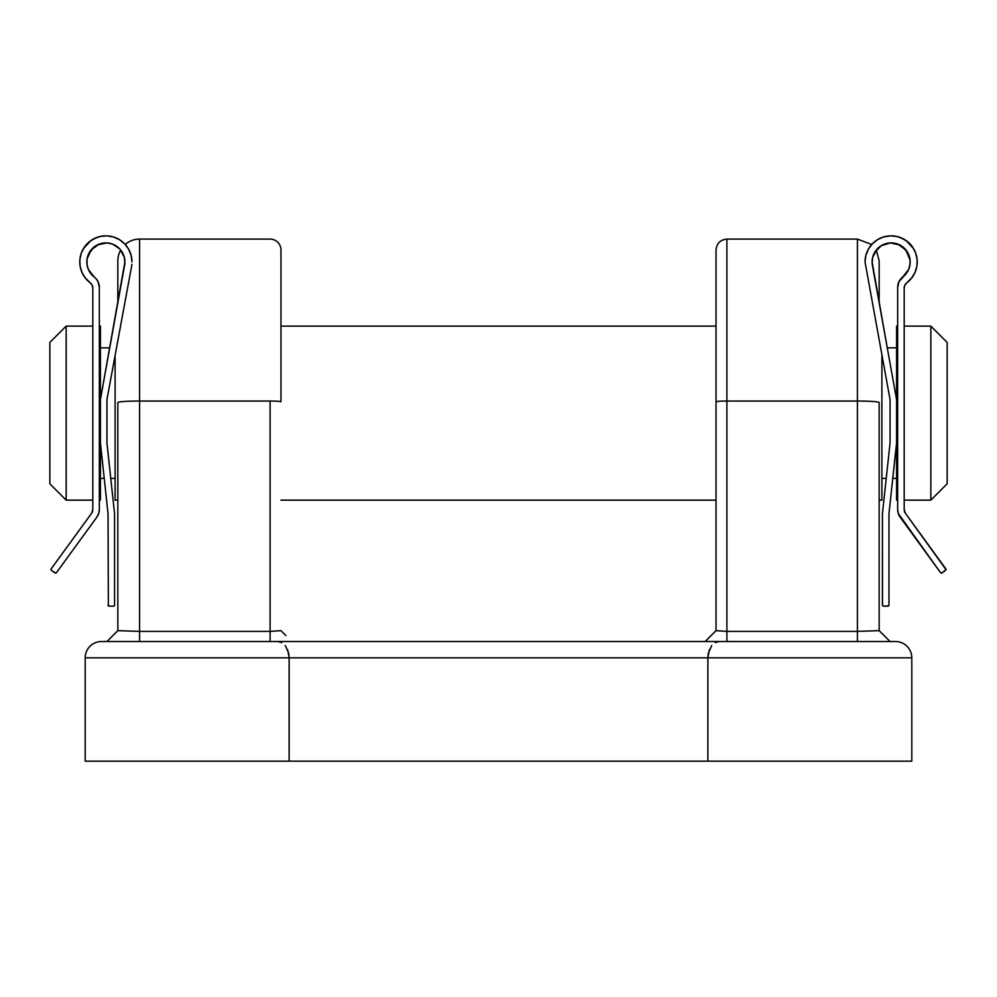 <?xml version="1.0" encoding="UTF-8"?>
<svg xmlns="http://www.w3.org/2000/svg" width="997" height="997" viewBox="0 0 997 997"><rect width="100%" height="100%" fill="white"/><g stroke="black" fill="none" stroke-linecap="round" stroke-linejoin="round"><path stroke-width="1.5" d="M270.1 239.093A10.88 10.88 0 0 1 280.967 249.973L280.967 401.791A10.88 0.76 180 0 0 270.1 401.043L270.1 631.4L139.58 631.4L139.58 401.043L270.1 401.043L270.1 631.4L280.967 630.652L270.1 631.4L270.1 641.52L270.1 631.4L280.967 630.652L270.1 631.4L139.58 631.4L139.58 401.043L270.1 401.043A10.88 0.76 0 0 1 280.967 401.791L280.967 249.973A10.88 10.88 0 0 0 270.1 239.093L139.58 239.093L139.58 401.043A21.747 1.508 180 0 0 117.833 402.551L117.833 630.652L139.58 631.4L117.833 630.652L106.953 641.52L115.802 632.671M117.833 260.853A21.747 21.747 0 0 1 120.712 250.023A21.747 21.747 0 0 0 117.833 260.853L117.833 302.889L117.833 260.853M125.261 244.477A21.747 21.747 0 0 1 139.58 239.093A21.747 21.747 0 0 0 125.261 244.477L125.373 244.601M726.9 239.093L857.42 239.093L726.9 239.093L726.9 401.043L857.42 401.043L857.42 239.093L857.42 401.043L726.9 401.043L726.9 631.4L857.42 631.4L857.42 401.043L857.42 631.4L879.167 630.652L879.167 402.551A21.747 1.508 180 0 0 857.42 401.043A21.747 1.508 0 0 1 879.167 402.551L879.167 630.652L857.42 631.4L857.42 641.52L857.42 631.4L726.9 631.4L726.9 401.043A10.88 0.76 180 0 0 716.033 401.791L716.033 249.973C716.681 243.38 720.308 239.754 726.9 239.093L726.9 401.043A10.88 0.76 0 0 0 716.033 401.791L716.033 630.652L716.033 401.791M911.806 761.16L911.806 657.833L707.87 657.833L707.87 761.16L911.806 761.16L911.806 657.833A16.313 16.313 0 0 0 895.493 641.52A16.313 16.313 0 0 1 911.806 657.833L707.87 657.833L707.87 761.16L289.13 761.16L911.806 761.16M277.577 641.52L101.507 641.52A16.313 16.313 0 0 0 85.194 657.833L85.194 761.16L289.13 761.16L289.13 657.833L85.194 657.833A16.313 16.313 0 0 1 101.507 641.52L895.493 641.52L277.577 641.52L281.765 642.542M139.58 239.093L139.58 401.043A21.747 1.508 0 0 0 117.833 402.551L117.833 630.652L139.58 631.4L117.833 630.652M879.167 302.889L879.167 260.853L879.167 302.889M287.672 649.72L289.13 657.833L85.194 657.833L85.194 761.16L289.13 761.16L289.13 657.833L707.87 657.833L709.328 649.72M716.033 630.652L726.9 631.4L726.9 641.52L726.9 631.4L716.033 630.652L705.153 641.52L711.048 635.625M285.952 635.625L280.967 630.652M139.58 641.52L139.58 631.4L139.58 641.52M881.198 632.671L890.059 641.52L879.167 630.652L857.42 631.4M711.733 645.47L708.331 653.122L707.87 657.833L289.13 657.833L288.669 653.122L285.267 645.47M715.235 642.542L719.423 641.52M66.163 326.106L49.85 342.42L49.85 483.819L66.163 500.133L66.163 326.106L66.163 500.133L92.808 500.133L66.163 500.133L49.85 483.819L49.85 342.42L66.163 326.106L92.808 326.106L66.163 326.106M930.837 500.133L947.15 483.819L947.15 342.42L930.837 326.106L930.837 500.133L930.837 326.106L904.192 326.106L930.837 326.106L947.15 342.42L947.15 483.819L930.837 500.133L904.192 500.133L930.837 500.133M897.661 326.106L896.577 326.106L896.577 399.523L896.577 326.106L897.661 326.106M896.577 500.133L897.661 500.133L896.577 500.133L896.577 443.029L896.577 500.133M896.577 347.866L887.268 347.866L896.577 347.866M881.896 478.373L886.246 478.373L881.896 478.373M892.764 478.373L896.577 478.373L892.764 478.373M716.033 326.106L280.967 326.106L716.033 326.106M881.896 500.133L881.896 355.443L881.896 500.133L879.167 500.133L881.896 500.133M115.104 500.133L117.833 500.133L115.104 500.133L115.104 355.443L115.104 500.133M280.967 500.133L716.033 500.133L280.967 500.133M109.732 347.866L100.423 347.866L109.732 347.866M100.423 478.373L104.236 478.373L100.423 478.373M110.754 478.373L115.104 478.373L110.754 478.373M100.423 326.106L99.339 326.106L100.423 326.106L100.423 399.523L100.423 326.106M100.423 500.133L100.423 443.029L100.423 500.133L99.339 500.133L100.423 500.133M887.492 349.087L872.101 261.937A19.03 19.03 0 0 1 899.543 244.863A19.03 19.03 0 0 1 902.746 277.016L906.086 273.726L899.007 281.59L897.661 287.36A13.048 13.048 0 0 1 902.746 277.016L900.615 279.098M904.503 511.498L904.192 509.479L905.438 513.318L945.804 568.826A1.084 1.084 0 0 1 945.567 570.346L942.053 572.901A1.084 1.084 0 0 1 940.532 572.664L900.154 517.156A13.048 13.048 0 0 1 897.661 509.479L897.661 287.36L897.661 509.479L898.297 513.517L940.532 572.664L942.053 572.901L946.003 569.636L905.438 513.318A6.53 6.53 0 0 1 904.192 509.479L904.192 288.046A6.53 6.53 0 0 1 906.796 282.824L911.545 278.213L914.984 272.555L916.891 266.211L917.14 259.594L915.682 253.064M904.391 286.438L904.865 285.142L904.391 286.438M889.997 235.865L883.442 236.999L877.41 239.729L872.263 243.904L868.337 249.225L865.87 255.369L865.035 261.937A26.109 26.109 0 0 1 902.808 238.595A26.109 26.109 0 0 1 906.796 282.824L911.968 277.665A26.109 26.109 0 0 0 916.742 256.865M897.661 236.663A26.109 26.109 0 0 0 891.779 235.84M880.226 238.221A26.109 26.109 0 0 0 875.142 241.299M883.816 236.875L883.006 237.136M902.821 238.595L896.565 236.401L889.96 235.865M908.591 254.36L909.949 259.021L910.049 264.093L908.803 269.016L906.385 273.328M910.037 264.217L908.616 269.477L902.746 277.016M902.21 246.458L905.849 249.861L908.429 253.973M899.518 244.851A19.03 19.03 0 0 0 897.674 244.066L890.321 242.919L897.661 244.053L902.073 246.359M889.461 242.981L888.663 243.069A19.03 19.03 0 0 0 880.226 246.334L885.186 243.854L880.226 246.346A19.03 19.03 0 0 0 876.288 250.023L876.762 249.462M876.911 249.3L872.687 257.288M877.397 248.764L880.226 246.346L877.397 248.764M902.796 276.992L902.759 277.016A19.03 19.03 0 0 0 910.049 264.105L910.161 262.361M900.964 245.636L902.148 246.409A19.03 19.03 0 0 0 899.556 244.863L906.772 251.094L909.949 259.033A19.03 19.03 0 0 0 902.148 246.421L902.833 246.92M908.753 254.746L910.074 260.043L905.849 249.861L897.661 244.053A19.03 19.03 0 0 0 894.994 243.305M893.225 243.019L894.982 243.293A19.03 19.03 0 0 0 893.225 243.019L890.184 242.932L899.543 244.863M893.212 243.019A19.03 19.03 0 0 0 888.676 243.069M906.261 273.502L908.803 269.016L909.999 264.467M865.795 255.681L866.368 253.687M868.038 249.786L869.284 247.655M871.627 244.601L873.459 242.732M876.375 240.414L878.644 239.018M882.009 237.485L884.538 236.688M888.227 236.002L890.807 235.84M894.745 236.09L897.076 236.526M898.571 244.415L896.253 243.604M888.663 243.069L886.894 243.38M885.448 243.779L881.074 245.773L890.184 242.932M880.663 246.047L878.519 247.68M877.098 249.088L875.341 251.306M874.257 253.151L873.123 255.78M882.432 605.092L882.432 513.729L890.047 443.029L890.047 399.523L865.035 261.937L890.047 399.523L890.047 443.029L882.432 513.729L882.519 605.503A1.084 1.084 0 0 0 882.756 605.852L883.529 606.176A1.084 1.084 0 0 1 882.432 605.092L883.529 606.176L888.639 605.852A1.084 1.084 0 0 0 888.875 605.503L888.963 605.092A1.084 1.084 0 0 1 887.878 606.176L883.529 606.176M896.577 399.523L896.577 443.029L888.963 513.729L888.963 605.092L888.963 513.729L896.577 443.029L896.577 399.523L872.101 263.644L872.711 257.164L874.494 252.702L881.074 245.773M904.192 509.479L904.192 288.046L904.877 285.117L906.796 282.824M915.707 253.126L912.704 247.231L908.304 242.283L902.808 238.595M910.074 260.043L909.949 264.853M913.638 248.702L906.111 240.551L899.68 237.274L903.668 239.043M903.556 247.518L908.516 254.173M899.007 281.59L897.998 284.394M897.661 509.479L898.297 513.517M940.532 572.664L941.243 573.101M917.24 262.199L916.953 258.111L917.24 262.199M906.236 273.514L907.183 272.169M908.716 269.24L909.376 267.383M909.949 259.033L909.613 257.376M915.009 251.381L916.355 255.182M917.041 265.115L916.181 269.29M915.271 271.882L913.102 276.032M92.808 288.046L92.808 509.479A6.53 6.53 0 0 1 91.562 513.318L51.196 568.826L91.562 513.318L92.808 509.479L92.808 288.046L92.123 285.117L90.204 282.824A6.53 6.53 0 0 1 92.808 288.046M92.609 286.438L92.135 285.142L92.609 286.438M80.259 256.865A26.109 26.109 0 0 0 90.204 282.824L92.123 285.117L90.204 282.824A26.109 26.109 0 0 1 94.192 238.595A26.109 26.109 0 0 1 131.965 261.937L131.13 255.369L128.663 249.225L124.737 243.904L119.59 239.729A26.109 26.109 0 0 0 116.774 238.221M81.318 253.064L84.296 247.231L88.696 242.283L94.192 238.595L100.435 236.401L107.003 235.865M105.221 235.84A26.109 26.109 0 0 0 99.339 236.663M94.927 246.359L99.339 244.053L106.679 242.919L99.339 244.053L91.151 249.861L87.051 259.033L87.051 264.853L88.384 269.477L94.254 277.016A19.03 19.03 0 0 1 97.457 244.863A19.03 19.03 0 0 1 124.899 261.937L100.423 399.523L100.423 443.029L108.037 513.729L108.361 605.852L108.037 513.729L100.423 443.029L100.423 399.523L124.899 263.644L124.289 257.164L122.506 252.702L119.652 248.814L112.736 244.19M120.238 249.462L120.712 250.023A19.03 19.03 0 0 0 116.774 246.346L119.603 248.764L116.774 246.334A19.03 19.03 0 0 0 108.337 243.069L111.228 243.679M124.313 257.288L120.089 249.3M94.852 246.421A19.03 19.03 0 0 0 91.151 249.861L94.79 246.458M86.839 262.361L86.951 264.093A19.03 19.03 0 0 0 88.185 269.003L86.951 264.093L87.051 259.033L88.421 254.322M88.546 254.036L91.051 249.985M107.539 242.981L108.324 243.069A19.03 19.03 0 0 0 103.788 243.019L106.816 242.932L97.457 244.863A19.03 19.03 0 0 0 94.852 246.409L94.167 246.92M103.775 243.019A19.03 19.03 0 0 0 102.018 243.293L103.775 243.019M102.006 243.305A19.03 19.03 0 0 0 97.482 244.851M97.457 244.863L91.151 249.861A19.03 19.03 0 0 0 87.051 259.033L86.926 260.043M87.624 267.383L88.185 269.003A19.03 19.03 0 0 0 94.241 277.016M111.814 243.854L116.337 246.047M94.254 277.016L96.385 279.098L94.254 277.016A13.048 13.048 0 0 1 99.339 287.36L99.339 509.479L99.339 287.36L97.993 281.59L99.002 284.394M123.877 255.78L122.619 252.914M121.659 251.306L119.902 249.088M118.481 247.68L116.774 246.346M110.106 243.38L108.337 243.069L110.106 243.38M100.747 243.604L99.438 244.016M99.924 236.526L102.255 236.09M106.193 235.84L108.773 236.002M112.462 236.688L114.991 237.485M118.356 239.018L120.625 240.414M127.716 247.655L128.962 249.786M130.632 253.687L131.205 255.681M106.953 399.523L131.965 264.33L106.953 399.523L106.953 443.029L106.953 399.523M114.568 513.729L106.953 443.029L114.568 513.729L114.568 605.092L114.568 513.729M114.568 605.092L114.244 605.852A1.084 1.084 0 0 0 114.481 605.503L114.568 605.092A1.084 1.084 0 0 1 113.471 606.176L109.122 606.176L113.471 606.176M108.361 605.852L109.122 606.176A1.084 1.084 0 0 1 108.037 605.092L108.125 605.503A1.084 1.084 0 0 0 108.361 605.852L108.125 605.503M99.339 509.479A13.048 13.048 0 0 1 96.846 517.156L56.468 572.664L96.846 517.156L98.703 513.517L99.339 509.479L98.703 513.517M56.468 572.664L56.468 572.664A1.084 1.084 0 0 1 54.947 572.901L51.433 570.346L55.757 573.101M51.433 570.346A1.084 1.084 0 0 1 51.196 568.826L51.146 570.035M83.362 248.702L90.889 240.551L97.32 237.274M112.125 243.966L106.816 242.932M91.151 249.861L87.998 255.357L93.444 247.518M85.032 277.665L90.204 282.824L85.455 278.213L82.016 272.555L80.109 266.211L79.86 259.594L81.293 253.126M107.04 235.865L113.558 236.999L119.59 239.729M115.926 245.773L111.552 243.779M96.385 279.098L97.993 281.59M92.497 511.498L92.808 509.479M110.218 345.136L100.423 399.523M83.898 276.032L81.729 271.882M80.819 269.29L79.959 265.115M79.76 262.199L80.047 258.111M80.645 255.182L81.991 251.381M99.339 244.053L98.429 244.415M96.036 245.636L94.865 246.409M89.817 272.169L90.764 273.514M857.42 239.093L871.739 244.477M876.288 250.023L879.167 260.853"/></g></svg>
